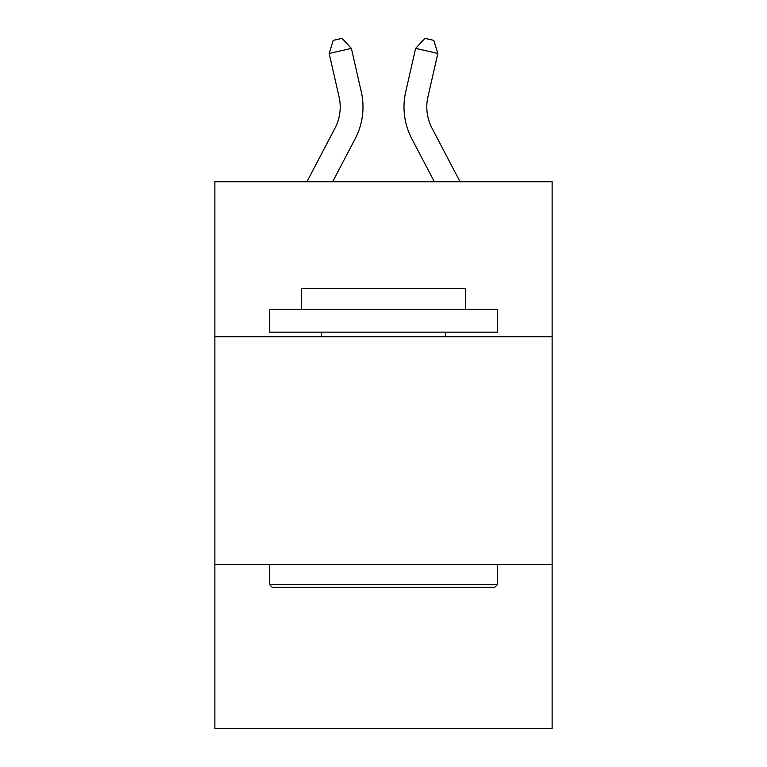 <?xml version="1.0" encoding="UTF-8"?>
<svg xmlns="http://www.w3.org/2000/svg" width="767" height="767" viewBox="0 0 767 767"><rect width="100%" height="100%" fill="white"/><g stroke="black" fill="none" stroke-linecap="round" stroke-linejoin="round"><path stroke-width="1.15" d="M552.125 336.713L552.125 181.76L214.875 181.76L214.875 336.713L552.125 336.713L552.125 728.65L214.875 728.65L214.875 336.713M552.125 564.579L214.875 564.579M339.062 96.891A45.579 45.579 -23.6 0 1 334.997 128.166A45.579 45.579 -23.6 0 0 339.062 96.891A45.579 45.579 -23.6 0 1 334.997 128.166A45.579 45.579 -23.6 0 0 339.062 96.891A45.579 45.579 -23.6 0 1 334.997 128.166A45.579 45.579 -23.6 0 0 339.062 96.891A45.579 45.579 -23.6 0 1 334.997 128.166A45.579 45.579 -23.6 0 0 339.062 96.891A45.579 45.579 -23.6 0 1 334.997 128.166A45.579 45.579 -23.6 0 0 339.062 96.891A45.579 45.579 -23.6 0 1 334.997 128.166A45.579 45.579 -23.6 0 0 339.062 96.891A45.579 45.579 -23.6 0 1 334.997 128.166A45.579 45.579 -23.6 0 0 339.062 96.891A45.579 45.579 -23.6 0 1 334.997 128.166A45.579 45.579 -23.6 0 0 339.062 96.891A45.579 45.579 -23.6 0 1 334.997 128.166A45.579 45.579 -23.6 0 0 339.062 96.891A45.579 45.579 -23.6 0 1 334.997 128.166A45.579 45.579 -23.6 0 0 339.062 96.891A45.579 45.579 -23.6 0 1 334.997 128.166A45.579 45.579 -23.6 0 0 339.062 96.891A45.579 45.579 -23.6 0 1 334.997 128.166A45.579 45.579 -23.6 0 0 339.062 96.891A45.579 45.579 -23.6 0 1 334.997 128.166A45.579 45.579 -23.6 0 0 339.062 96.891A45.579 45.579 -23.6 0 1 334.997 128.166A45.579 45.579 -23.6 0 0 339.062 96.891A45.579 45.579 -23.6 0 1 334.997 128.166A45.579 45.579 -23.6 0 0 339.062 96.891A45.579 45.579 -23.6 0 1 334.997 128.166A45.579 45.579 -23.6 0 0 339.062 96.891A45.579 45.579 -23.6 0 1 334.997 128.166A45.579 45.579 -23.6 0 0 339.062 96.891A45.579 45.579 -23.6 0 1 334.997 128.166A45.579 45.579 -23.6 0 0 339.062 96.891A45.579 45.579 -23.6 0 1 334.997 128.166A45.579 45.579 -23.6 0 0 339.062 96.891A45.579 45.579 -23.6 0 1 334.997 128.166A45.579 45.579 -23.6 0 0 339.062 96.891A45.579 45.579 -23.6 0 1 334.997 128.166A45.579 45.579 -23.6 0 0 339.062 96.891A45.579 45.579 -23.6 0 1 334.997 128.166A45.579 45.579 -23.6 0 0 339.062 96.891A45.579 45.579 -23.6 0 1 334.997 128.166A45.579 45.579 -23.6 0 0 339.062 96.891A45.579 45.579 -23.6 0 1 334.997 128.166A45.579 45.579 -23.6 0 0 339.062 96.891A45.579 45.579 -23.6 0 1 334.997 128.166A45.579 45.579 -23.6 0 0 339.062 96.891A45.579 45.579 -23.6 0 1 334.997 128.166A45.579 45.579 -23.6 0 0 339.062 96.891A45.579 45.579 -23.6 0 1 334.997 128.166A45.579 45.579 -23.6 0 0 339.062 96.891A45.579 45.579 -23.6 0 1 334.997 128.166A45.579 45.579 -23.6 0 0 339.062 96.891A45.579 45.579 -23.6 0 1 334.997 128.166A45.579 45.579 -23.6 0 0 339.062 96.891A45.579 45.579 -23.6 0 1 334.997 128.166A45.579 45.579 -23.6 0 0 339.062 96.891A45.579 45.579 -23.6 0 1 334.997 128.166A45.579 45.579 -23.6 0 0 339.062 96.891A45.579 45.579 -23.6 0 1 334.997 128.166A45.579 45.579 -23.6 0 0 339.062 96.891A45.579 45.579 -23.6 0 1 334.997 128.166L306.925 181.76L334.997 128.166A45.579 45.579 -36.7 0 0 339.062 96.891L329.168 53.45L333.194 40.373L342.082 38.35L351.382 48.388L361.286 91.829A68.359 68.359 156.4 0 1 355.188 138.741L332.648 181.76M427.938 96.891A45.579 45.579 23.6 0 0 432.003 128.166A45.579 45.579 23.6 0 1 427.938 96.891A45.579 45.579 23.6 0 0 432.003 128.166A45.579 45.579 23.6 0 1 427.938 96.891A45.579 45.579 23.6 0 0 432.003 128.166A45.579 45.579 23.6 0 1 427.938 96.891A45.579 45.579 23.6 0 0 432.003 128.166A45.579 45.579 23.6 0 1 427.938 96.891A45.579 45.579 23.6 0 0 432.003 128.166A45.579 45.579 23.6 0 1 427.938 96.891A45.579 45.579 23.6 0 0 432.003 128.166A45.579 45.579 23.6 0 1 427.938 96.891A45.579 45.579 23.6 0 0 432.003 128.166A45.579 45.579 23.6 0 1 427.938 96.891A45.579 45.579 23.6 0 0 432.003 128.166A45.579 45.579 23.6 0 1 427.938 96.891A45.579 45.579 23.6 0 0 432.003 128.166A45.579 45.579 23.6 0 1 427.938 96.891A45.579 45.579 23.6 0 0 432.003 128.166A45.579 45.579 23.6 0 1 427.938 96.891A45.579 45.579 23.6 0 0 432.003 128.166A45.579 45.579 23.6 0 1 427.938 96.891A45.579 45.579 23.6 0 0 432.003 128.166A45.579 45.579 23.6 0 1 427.938 96.891A45.579 45.579 23.6 0 0 432.003 128.166A45.579 45.579 23.6 0 1 427.938 96.891A45.579 45.579 23.6 0 0 432.003 128.166A45.579 45.579 23.6 0 1 427.938 96.891A45.579 45.579 23.6 0 0 432.003 128.166A45.579 45.579 23.6 0 1 427.938 96.891A45.579 45.579 23.6 0 0 432.003 128.166A45.579 45.579 23.6 0 1 427.938 96.891A45.579 45.579 23.6 0 0 432.003 128.166A45.579 45.579 23.6 0 1 427.938 96.891A45.579 45.579 23.6 0 0 432.003 128.166A45.579 45.579 23.6 0 1 427.938 96.891A45.579 45.579 23.6 0 0 432.003 128.166A45.579 45.579 23.6 0 1 427.938 96.891A45.579 45.579 23.6 0 0 432.003 128.166A45.579 45.579 23.6 0 1 427.938 96.891A45.579 45.579 23.6 0 0 432.003 128.166A45.579 45.579 23.6 0 1 427.938 96.891A45.579 45.579 23.6 0 0 432.003 128.166A45.579 45.579 23.6 0 1 427.938 96.891A45.579 45.579 23.6 0 0 432.003 128.166A45.579 45.579 23.6 0 1 427.938 96.891A45.579 45.579 23.6 0 0 432.003 128.166A45.579 45.579 23.6 0 1 427.938 96.891A45.579 45.579 23.6 0 0 432.003 128.166A45.579 45.579 23.6 0 1 427.938 96.891A45.579 45.579 23.6 0 0 432.003 128.166A45.579 45.579 23.6 0 1 427.938 96.891A45.579 45.579 23.6 0 0 432.003 128.166A45.579 45.579 23.6 0 1 427.938 96.891A45.579 45.579 23.6 0 0 432.003 128.166A45.579 45.579 23.6 0 1 427.938 96.891A45.579 45.579 23.6 0 0 432.003 128.166A45.579 45.579 23.6 0 1 427.938 96.891A45.579 45.579 23.6 0 0 432.003 128.166A45.579 45.579 23.6 0 1 427.938 96.891A45.579 45.579 23.6 0 0 432.003 128.166A45.579 45.579 23.6 0 1 427.938 96.891A45.579 45.579 23.6 0 0 432.003 128.166A45.579 45.579 23.6 0 1 427.938 96.891A45.579 45.579 23.6 0 0 432.003 128.166L460.075 181.76L432.003 128.166A45.579 45.579 36.7 0 1 427.938 96.891L437.832 53.45L415.618 48.388L405.714 91.829A68.359 68.359 -156.4 0 0 411.812 138.741L434.352 181.76M272.295 587.369L269.562 584.636L497.438 584.636L494.705 587.369L272.295 587.369M497.438 309.369L497.438 332.149L269.562 332.149L269.562 309.369L497.438 309.369M301.469 309.369L301.469 288.402L465.531 288.402L465.531 309.369M497.438 564.579L497.438 584.636M269.562 564.579L269.562 584.636M445.483 332.149L445.483 336.713M321.517 332.149L321.517 336.713M329.168 53.45L351.382 48.388L361.286 91.829M437.832 53.45L433.806 40.373L424.918 38.35L415.618 48.388L405.714 91.829"/></g></svg>
